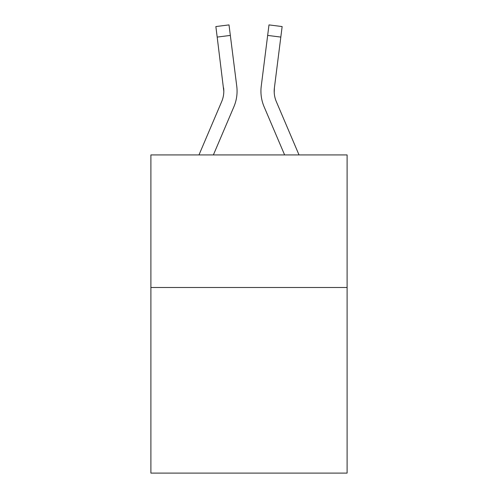 <?xml version="1.0" encoding="UTF-8"?>
<svg xmlns="http://www.w3.org/2000/svg" width="498" height="498" viewBox="0 0 498 498"><rect width="100%" height="100%" fill="white"/><g stroke="black" fill="none" stroke-linecap="round" stroke-linejoin="round"><path stroke-width="0.75" d="M347.106 287.502L347.106 473.1L150.894 473.1L150.894 154.928L347.106 154.928L347.106 287.502L150.894 287.502M233.892 106.765L213.381 154.928L233.892 106.765A39.772 39.772 0 0 0 236.755 86.198L230.337 35.42L217.184 37.082L215.858 26.562L229.012 24.9L230.337 35.42M236.556 84.61L236.755 86.198L236.556 84.61M264.108 106.765L284.619 154.928L264.108 106.765A39.772 39.772 0 0 1 261.245 86.198L268.988 24.9L282.142 26.562L280.816 37.082L267.663 35.42M274.217 92.479L274.398 87.86L274.217 92.479L274.398 87.86L274.217 92.479L274.398 87.86L274.217 92.479L274.398 87.86L274.217 92.479L274.398 87.86L274.217 92.479L274.398 87.86L274.217 92.479L274.398 87.86L274.217 92.479L274.398 87.86L274.217 92.479L274.398 87.86L274.217 92.479L274.398 87.86L274.217 92.479L274.398 87.86L274.217 92.479L274.398 87.86L274.217 92.479L274.398 87.86L274.217 92.479L274.398 87.86L274.217 92.479L274.398 87.86L274.217 92.479L274.398 87.86L274.217 92.479L274.398 87.86L274.217 92.479L274.398 87.86L274.217 92.479L274.398 87.86L274.217 92.479L274.398 87.86L274.217 92.479L274.398 87.86L280.816 37.082M299.024 154.928L276.309 101.573A26.512 26.512 0 0 1 274.186 91.234L274.186 91.234A26.512 26.512 0 0 0 276.309 101.573A26.512 26.512 0 0 1 274.186 91.234A26.512 26.512 0 0 0 276.309 101.573A26.512 26.512 0 0 1 274.186 91.234A26.512 26.512 0 0 0 276.309 101.573A26.512 26.512 0 0 1 274.186 91.234A26.512 26.512 0 0 0 276.309 101.573A26.512 26.512 0 0 1 274.186 91.234A26.512 26.512 0 0 0 276.309 101.573A26.512 26.512 0 0 1 274.186 91.234A26.512 26.512 0 0 0 276.309 101.573A26.512 26.512 0 0 1 274.186 91.234A26.512 26.512 0 0 0 276.309 101.573A26.512 26.512 0 0 1 274.186 91.234A26.512 26.512 0 0 0 276.309 101.573A26.512 26.512 0 0 1 274.186 91.234A26.512 26.512 0 0 0 276.309 101.573A26.512 26.512 0 0 1 274.186 91.234A26.512 26.512 0 0 0 276.309 101.573A26.512 26.512 0 0 1 274.186 91.234A26.512 26.512 0 0 0 276.309 101.573A26.512 26.512 0 0 1 274.186 91.234A26.512 26.512 0 0 0 276.309 101.573A26.512 26.512 0 0 1 274.186 91.234A26.512 26.512 0 0 0 276.309 101.573A26.512 26.512 0 0 1 274.186 91.234A26.512 26.512 0 0 0 276.309 101.573A26.512 26.512 0 0 1 274.186 91.234A26.512 26.512 0 0 0 276.309 101.573A26.512 26.512 0 0 1 274.186 91.234A26.512 26.512 0 0 0 276.309 101.573A26.512 26.512 0 0 1 274.186 91.234A26.512 26.512 0 0 0 276.309 101.573A26.512 26.512 0 0 1 274.186 91.234A26.512 26.512 0 0 0 276.309 101.573A26.512 26.512 0 0 1 274.186 91.234A26.512 26.512 0 0 0 276.309 101.573A26.512 26.512 0 0 1 274.186 91.234A26.512 26.512 0 0 0 276.309 101.573A26.512 26.512 0 0 1 274.398 87.86M198.976 154.928L221.691 101.573A26.512 26.512 0 0 0 223.814 91.234L217.184 37.082M221.691 101.573A26.512 26.512 0 0 0 223.814 91.234A26.512 26.512 0 0 1 221.691 101.573A26.512 26.512 0 0 0 223.814 91.234A26.512 26.512 0 0 1 221.691 101.573A26.512 26.512 0 0 0 223.602 87.86L223.814 91.234M260.977 93.126L260.933 91.165M215.858 26.562L229.012 24.9M268.988 24.9L282.142 26.562"/></g></svg>
